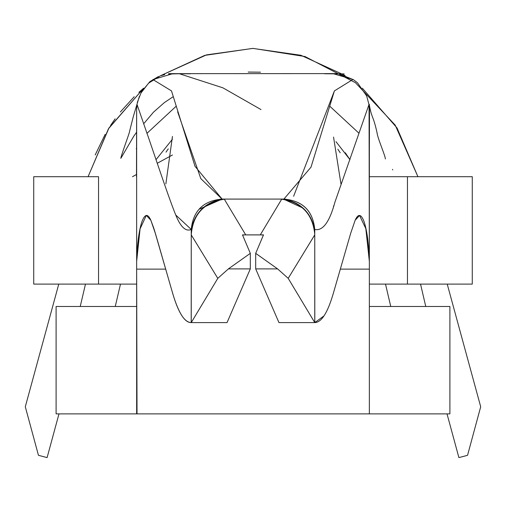 <?xml version="1.0" encoding="UTF-8"?>
<svg xmlns="http://www.w3.org/2000/svg" width="506" height="506" viewBox="0 0 506 506"><rect width="100%" height="100%" fill="white"/><g stroke="black" fill="none" stroke-linecap="round" stroke-linejoin="round"><path stroke-width="0.76" d="M172.451 73.781L152.951 79.556L171.496 90.903L195.019 166.316L222.115 199.079L283.898 199.086L311.007 167.151L334.403 90.897L293.613 196.277M251.242 199.086L227.042 199.086M340.506 74.471L352.903 79.467L333.549 73.781M283.866 199.086C302.645 200.673 312.942 210.8 314.757 229.465L314.757 322.594L278.958 322.594L255.688 268.895L255.688 253.342L263.506 234.885L242.494 234.885L250.312 253.342L250.312 268.895L227.042 322.594L191.243 322.594L191.243 229.452L175.734 214.987M299.615 322.594L279.008 322.594M341.98 263.417L333.087 294.169M323.992 315.896L314.808 322.594L314.757 234.885L288.205 278.344L314.757 322.594L314.757 234.873L288.205 278.344L277.611 268.895L255.688 253.342L255.688 268.895L277.611 268.895L255.688 268.895L278.958 322.594L314.757 322.594L288.205 278.344L277.611 268.895L255.682 253.342L256.359 251.741M224.303 199.187L245.72 234.885L224.303 199.187C203.893 202.508 192.875 214.399 191.243 234.879L191.243 322.594L217.795 278.344L191.243 234.879L191.192 322.594C185.266 322.746 179.573 314.568 174.134 298.053C171.344 289.489 156.512 236.428 153.691 227.94L150.845 220.249L146.304 215.398L140.073 228.851L136.652 261.368L136.652 269.122L165.671 269.122L136.652 269.122L136.652 261.368C137.215 243.962 138.935 230.831 141.813 221.982C144.773 213.918 147.784 213.342 150.845 220.249L155.266 233.146L172.755 293.606C178.352 312.702 184.481 322.36 191.135 322.594M369.348 104.483L369.348 269.122L340.374 269.122L369.348 269.122L369.348 261.368L365.819 228.585L359.557 215.467L355.155 220.249C358.216 213.342 361.227 213.918 364.187 221.982C367.065 230.831 368.785 243.962 369.348 261.368L369.064 105.065M137.025 104.432L136.652 109.581L136.652 261.368L136.652 109.581L137.018 104.432L146.107 130.75C153.04 150.326 170.471 203.526 177.233 218.491C181.711 227.985 186.385 231.64 191.243 229.452C194.886 212.583 205.164 202.438 222.083 199.016M199.035 209.256L222.09 199.086L200.812 178.637L177.663 111.902M222.09 199.086C203.368 200.718 193.09 210.838 191.243 229.452M314.865 322.594C321.519 322.36 327.648 312.702 333.245 293.606L350.734 233.146L355.155 220.249M368.994 104.527L334.985 201.995C329.551 222.052 322.809 231.21 314.757 229.465C312.91 210.844 302.626 200.718 283.898 199.086C300.792 202.495 311.057 212.628 314.688 229.477M284.309 199.484L302.322 207.757M314.334 229.42L314.745 234.114C312.702 214.044 301.69 202.4 281.697 199.187L260.28 234.885L281.697 199.187M392.536 169.352L392.738 169.934M260.445 72.181L248.187 72.073M420.53 284.106L425.767 306.484L420.53 284.106M390.746 306.484L385.509 284.106L390.746 306.484M345.263 152.749L349.988 159.681L336.003 141.693L349.988 159.687M172.451 139.194L155.981 159.725M120.491 284.106L115.254 306.484L120.491 284.106M80.233 306.484L85.47 284.106L80.233 306.484M369.348 111.092L369.374 109.758M369.532 106.039L369.348 149.346M369.348 161.363L369.367 175.468M136.5 176.708L136.645 110.042M261.558 234.898L244.442 234.898M333.549 205.948L333.549 206.435M358.944 133.192L329.88 106.298M38.45 455.311L25.3 406.761L58.772 284.106L25.3 406.761L38.45 455.311L47.102 457.607L38.45 455.311M143.679 88.164L108.967 127.974L88.076 176.708L108.455 128.79L143.679 88.164L138.872 92.351M417.874 176.543L395.192 125.108L355.427 82.68L304.985 56.533L253 48.393L206.562 54.857L160.585 75.679L206.562 54.857L253 48.393L304.985 56.533L355.427 82.68L395.199 125.115L417.924 176.708L397.046 127.993L362.347 88.189M134.21 96.728L120.358 111.978M115.128 118.84L110.536 125.526M105.153 134.343L95.179 154.975M447.228 284.106L480.7 406.761L467.55 455.311L458.898 457.607L447.019 413.883L458.898 457.607L467.55 455.311L480.7 406.761L447.228 284.106M176.037 106.355L146.885 133.407L176.037 106.355M136.652 148.037L136.24 148.72L136.652 148.037M58.981 413.883L47.102 457.607L58.981 413.883M345.098 75.476L300.88 55.274L252.766 48.393L204.696 55.394L160.592 75.679M88.12 176.55L88.436 176.708L88.12 176.55M248.598 72.061L260.501 72.181M417.564 176.708L417.88 176.55L417.564 176.708M136.652 413.883L136.652 269.122L137.025 413.883L449.897 413.883L449.897 306.484L369.348 306.484L449.897 306.484L449.897 413.883L369.348 413.883L369.348 269.122L369.348 413.883L56.103 413.883L56.103 306.484L136.715 306.484L56.103 306.484L56.103 413.883L136.652 413.883M136.683 413.883L136.683 306.484M98.537 284.106L98.537 176.708L33.725 176.708L98.537 176.708L98.537 284.106L33.725 284.106L136.69 284.106M33.725 176.708L33.725 284.106L33.725 176.708M369.348 176.708L472.275 176.708L472.275 284.106L369.348 284.106L407.463 284.106L407.463 176.708L369.348 176.708M472.275 284.106L472.275 176.708L407.463 176.708L407.463 284.106L472.275 284.106M242.564 235.043L244.942 234.885M261.058 234.885L263.436 235.043M191.243 234.879L217.795 278.344L228.389 268.895L217.795 278.344L191.243 322.594L227.042 322.594L250.312 268.895L228.389 268.895L250.312 253.342L228.389 268.895L250.312 268.895L250.312 253.342L242.488 234.885L263.506 234.885L261.172 240.363M352.903 79.467L334.403 90.897M369.38 104.445L369.38 106.741M165.867 183.906L172.451 136.424M333.549 137.075L340.949 183.849M227.656 199.086L220.059 199.149M221.223 199.143L224.917 199.149M280.824 199.13L284.195 199.124M285.643 199.13L278.768 199.086M173.615 73.787L172.932 73.781M173.191 73.787L174.595 73.794M337.141 73.598L168.713 73.648M333.15 73.781L332.48 73.787M332.651 73.787L333.081 73.781M332.885 73.781L333.245 73.781M190.42 73.781L173.577 73.781M325.548 73.762L344.169 73.908M336.028 73.794L333.675 73.787M172.388 73.781L178.359 73.749M261.02 109.581L222.906 87.835L179.586 73.806M178.808 73.749L168.492 74.021M164.697 74.635L160.674 75.71M158.403 76.551L149.921 81.605L141.136 92.288M137.265 102.503L140.972 93.028L148.581 83.167L160.073 75.995M369.557 106.108C371.853 118.568 373.061 114.989 376.964 132.357C377.571 138.372 385.42 155.88 385.363 158.973M139.365 96.393L133.363 116.361L129.479 131.724C130.023 131.655 120.826 156.145 120.833 158.353L133.742 136.247L136.652 132.129M143.672 123.774L153.463 112.212L164.273 102.661L173.248 96.652M340.203 152.774L337.837 149.175M168.264 148.865L166 152.154M369.348 113.173L369.076 105.147M368.982 104.54L366.641 95.919L357.476 82.775L353.194 79.499M334.687 73.705L324.599 73.762M172.451 154.994L157.214 163.299M136.652 174.418L132.464 176.708"/></g></svg>
